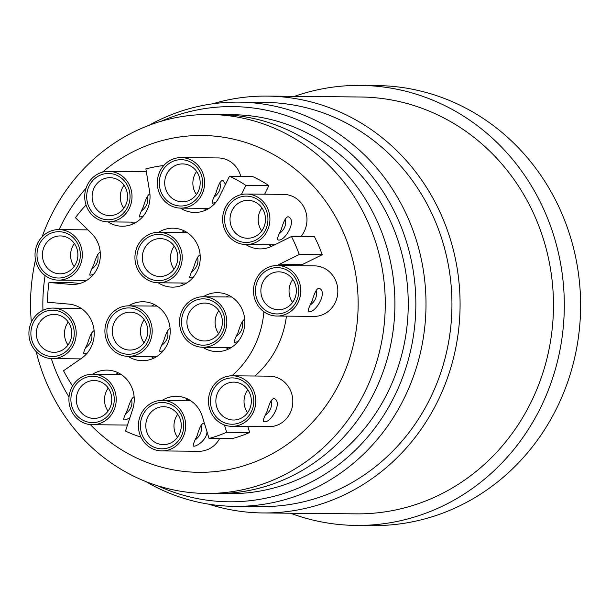 <?xml version="1.0" encoding="UTF-8"?>
<svg xmlns="http://www.w3.org/2000/svg" width="611" height="611" viewBox="0 0 611 611"><rect width="100%" height="100%" fill="white"/><g stroke="black" fill="none" stroke-linecap="round" stroke-linejoin="round"><path stroke-width="0.92" d="M183.896 284.566A29.473 27.587 90.6 0 1 181.192 283.008M181.673 232.478A29.473 27.587 90.6 0 1 184.415 230.973M154.384 304.553A29.473 27.587 -89.4 0 0 151.65 306.058M151.161 356.587A29.473 27.587 -89.4 0 0 153.873 358.145M229.003 295.464A29.473 27.587 -89.4 0 0 226.269 296.969M225.78 347.499A29.473 27.587 -89.4 0 0 228.491 349.057M128.188 356.366A29.473 27.587 -89.4 0 0 131.609 358.267A29.473 27.587 -89.4 0 0 142.355 360.711A29.473 27.587 -89.4 0 0 170.225 331.506A29.473 27.587 -89.4 0 0 142.921 301.765A29.473 27.587 -89.4 0 0 128.669 305.836M202.806 347.277A29.473 27.587 -89.4 0 0 206.228 349.179A29.473 27.587 -89.4 0 0 216.974 351.623A29.473 27.587 -89.4 0 0 244.851 322.417A29.473 27.587 -89.4 0 0 217.547 292.677A29.473 27.587 -89.4 0 0 203.295 296.747M264.67 194.199L268.878 185.607L245.897 185.385L241.398 194.573M268.878 185.607A138.957 130.059 -89.4 0 0 252.458 176.442L229.476 176.22A138.957 130.059 90.6 0 1 245.897 185.385M180.589 208.114A29.473 27.587 -89.4 0 0 194.764 212.46A29.473 27.587 -89.4 0 0 219.486 196.627L229.476 176.22M206.274 209.894A29.473 27.587 90.6 0 1 203.57 208.336M107.994 221.877A29.473 27.587 -89.4 0 0 122.162 226.23A29.473 27.587 -89.4 0 0 149.619 191.602L145.876 168.941A138.957 130.059 90.6 0 1 163.779 165.52M133.679 223.664A29.473 27.587 90.6 0 1 130.968 222.099M80.026 283.42L71.983 282.717L49.002 282.496L70.471 284.375A29.473 27.587 -89.4 0 0 72.472 284.474A29.473 27.587 -89.4 0 0 98.432 265.754A29.473 27.587 -89.4 0 0 91.352 233.196L75.443 217.707A138.957 130.059 90.6 0 1 86.052 205.021M72.602 385.946A138.957 130.059 90.6 0 1 63.529 370.74L81.622 358.229A29.473 27.587 -89.4 0 0 93.407 326.297A29.473 27.587 -89.4 0 0 68.936 304.11L47.467 302.231A138.957 130.059 90.6 0 1 49.002 282.496M140.95 437.086A138.957 130.059 90.6 0 1 125.469 431.099L132.656 409.393A29.473 27.587 -89.4 0 0 106.933 370.113A29.473 27.587 -89.4 0 0 92.681 374.184M115.662 374.406A29.473 27.587 90.6 0 1 118.397 372.901M224.443 424.973L226.673 432.267L249.655 432.489A138.957 130.059 -89.4 0 1 232.035 438.675L209.054 438.454L202.356 416.587A29.473 27.587 -89.4 0 0 176.419 396.318A29.473 27.587 -89.4 0 0 162.167 400.388M185.148 400.61A29.473 27.587 90.6 0 1 187.883 399.105M226.673 432.267A138.957 130.059 90.6 0 1 209.054 438.454M249.655 432.489L247.814 426.486M254.84 376.017A92.643 86.709 -89.4 0 0 286.437 316.131M263.891 311.732A92.643 86.709 90.6 0 1 231.859 375.803M300.215 265.732A29.473 27.587 90.6 0 1 302.636 264.38L322.203 254.718L299.222 254.497L279.662 264.158A29.473 27.587 -89.4 0 0 277.241 265.51M322.203 254.718A138.957 130.059 -89.4 0 0 314.444 236.74L291.462 236.518A138.957 130.059 90.6 0 1 299.222 254.497M245.897 244.553A29.473 27.587 -89.4 0 0 260.072 248.898A29.473 27.587 -89.4 0 0 271.903 246.18L291.462 236.518M294.449 96.362A220.021 205.93 90.6 0 1 360.49 85.41L376.796 85.571A220.021 205.93 90.6 0 1 457.02 103.801A220.021 205.93 90.6 0 1 576.051 351.348A220.021 205.93 90.6 0 1 372.557 525.59L356.251 525.429A220.021 205.93 90.6 0 1 290.439 513.217M360.49 85.41A220.021 205.93 90.6 0 1 440.714 103.649A220.021 205.93 90.6 0 1 559.745 351.188A220.021 205.93 90.6 0 1 356.251 525.429M212.498 103.839A208.435 195.092 90.6 0 1 266.984 96.095L360.375 96.996A208.435 195.092 90.6 0 1 436.376 114.265A208.435 195.092 90.6 0 1 549.144 348.782A208.435 195.092 90.6 0 1 356.366 513.851L262.974 512.95A208.435 195.092 90.6 0 1 208.649 504.159M266.984 96.095A208.435 195.092 90.6 0 1 342.992 113.371A208.435 195.092 90.6 0 1 455.76 347.88A208.435 195.092 90.6 0 1 262.974 512.95M149.115 125.278A202.119 189.181 90.6 0 1 238.764 102.136A202.119 189.181 90.6 0 1 312.458 118.893A202.119 189.181 90.6 0 1 421.811 346.3A202.119 189.181 90.6 0 1 234.876 506.366A202.119 189.181 90.6 0 1 145.693 481.506M161.235 121.23A197.605 184.957 90.6 0 1 304.843 122.971A197.605 184.957 90.6 0 1 400.595 382.547A197.605 184.957 90.6 0 1 157.73 485.791M42.144 236.816A189.486 177.358 90.6 0 1 209.733 114.494L219.364 114.585A189.486 177.358 90.6 0 1 288.461 130.288A189.486 177.358 90.6 0 1 390.979 343.481A189.486 177.358 90.6 0 1 215.721 493.551L206.09 493.451A189.486 177.358 90.6 0 1 36.186 351.608M209.733 114.494A189.486 177.358 90.6 0 1 278.83 130.196A189.486 177.358 90.6 0 1 381.34 343.39A189.486 177.358 90.6 0 1 206.09 493.451M31.352 322.211A189.486 177.358 90.6 0 1 35.484 259.828M102.411 172.172A168.437 157.653 90.6 0 1 263.532 149.435A168.437 157.653 90.6 0 1 331.307 397.746A168.437 157.653 90.6 0 1 90.405 424.614M69.035 397.043A168.437 157.653 90.6 0 1 51.324 358.588M42.953 310.289A168.437 157.653 90.6 0 1 45.122 275.584M59.107 229.599A168.437 157.653 90.6 0 1 86.082 188.18M161.808 450.918A25.265 23.646 90.6 0 1 152.597 448.825A25.265 23.646 90.6 0 1 140.377 415.579A25.265 23.646 90.6 0 1 162.297 400.388A25.265 23.646 90.6 0 1 185.698 425.882A25.265 23.646 90.6 0 1 161.808 450.918L198.873 451.277A25.265 23.646 -89.4 0 0 219.624 438.553M146.342 171.729A25.265 23.646 -89.4 0 0 145.67 171.714L108.605 171.355A25.265 23.646 90.6 0 1 132.014 196.849A25.265 23.646 90.6 0 1 108.124 221.885A25.265 23.646 90.6 0 1 98.906 219.792A25.265 23.646 90.6 0 1 86.686 186.546A25.265 23.646 90.6 0 1 108.605 171.355M240.787 176.335A25.265 23.646 -89.4 0 0 218.264 157.944L181.207 157.585A25.265 23.646 90.6 0 1 204.609 183.079A25.265 23.646 90.6 0 1 180.719 208.114A25.265 23.646 90.6 0 1 171.508 206.022A25.265 23.646 90.6 0 1 159.288 172.776A25.265 23.646 90.6 0 1 181.207 157.585M300.833 236.61A25.265 23.646 -89.4 0 0 305.004 209.512A25.265 23.646 -89.4 0 0 283.573 194.382L246.516 194.023A25.265 23.646 90.6 0 1 269.917 219.517A25.265 23.646 90.6 0 1 246.027 244.553A25.265 23.646 90.6 0 1 236.816 242.46A25.265 23.646 90.6 0 1 224.596 209.214A25.265 23.646 90.6 0 1 246.516 194.023M276.882 316.04L313.939 316.391A25.265 23.646 -89.4 0 0 337.83 291.355A25.265 23.646 -89.4 0 0 314.428 265.869L277.371 265.51A25.265 23.646 90.6 0 1 300.772 291.004A25.265 23.646 90.6 0 1 276.882 316.04A25.265 23.646 90.6 0 1 267.671 313.947A25.265 23.646 90.6 0 1 255.451 280.701A25.265 23.646 90.6 0 1 277.371 265.51M231.875 426.333L268.932 426.684A25.265 23.646 -89.4 0 0 292.822 401.648A25.265 23.646 -89.4 0 0 269.42 376.162L232.356 375.803A25.265 23.646 90.6 0 1 255.765 401.297A25.265 23.646 90.6 0 1 231.875 426.333A25.265 23.646 90.6 0 1 222.664 424.24A25.265 23.646 90.6 0 1 210.444 390.994A25.265 23.646 90.6 0 1 232.356 375.803M268.878 244.774A29.473 27.587 -89.4 0 0 271.582 246.332M158.7 232.264A29.473 27.587 90.6 0 1 172.951 228.186A29.473 27.587 90.6 0 1 183.697 230.63A29.473 27.587 90.6 0 1 199.644 263.792A29.473 27.587 90.6 0 1 172.378 287.139A29.473 27.587 90.6 0 1 158.211 282.786M247.57 412.731A18.949 17.734 90.6 0 1 245.507 393.797A18.949 17.734 90.6 0 1 247.791 389.696M217.34 393.53A18.949 17.734 90.6 0 1 233.784 382.135A18.949 17.734 90.6 0 1 251.335 401.251A18.949 17.734 90.6 0 1 233.417 420.032A18.949 17.734 90.6 0 1 217.34 393.53M212.246 391.834A23.157 21.675 90.6 0 1 249.555 387.29A23.157 21.675 90.6 0 1 234.54 424.08A23.157 21.675 90.6 0 1 212.246 391.834M271.07 400.763C272.391 406.414 270.497 411.241 265.388 415.243M267.129 411.264C269.482 402.87 271.796 398.632 274.064 398.532C283.619 402.03 269.581 425.172 263.417 421.445C262.845 420.658 264.082 417.267 267.129 411.264M292.577 302.437A18.949 17.734 90.6 0 1 290.515 283.504A18.949 17.734 90.6 0 1 292.799 279.403M262.348 283.237A18.949 17.734 90.6 0 1 278.792 271.842A18.949 17.734 90.6 0 1 296.343 290.958A18.949 17.734 90.6 0 1 278.425 309.739A18.949 17.734 90.6 0 1 262.348 283.237M257.254 281.541A23.157 21.675 90.6 0 1 294.563 276.997A23.157 21.675 90.6 0 1 279.555 313.787A23.157 21.675 90.6 0 1 257.254 281.541M316.078 290.469C317.399 296.121 315.505 300.948 310.396 304.95M312.145 300.971C314.497 292.577 316.804 288.339 319.072 288.239C328.634 291.737 314.596 314.879 308.433 311.152C307.852 310.365 309.09 306.974 312.145 300.971M261.722 230.958A18.949 17.734 90.6 0 1 259.66 212.017A18.949 17.734 90.6 0 1 261.943 207.923M231.5 211.75A18.949 17.734 90.6 0 1 247.936 200.355A18.949 17.734 90.6 0 1 265.487 219.471A18.949 17.734 90.6 0 1 247.57 238.252A18.949 17.734 90.6 0 1 231.5 211.75M226.398 210.054A23.157 21.675 90.6 0 1 263.715 205.51A23.157 21.675 90.6 0 1 248.7 242.3A23.157 21.675 90.6 0 1 226.398 210.054M285.222 218.982C286.544 224.634 284.65 229.461 279.548 233.471M281.289 229.492C283.641 221.098 285.948 216.852 288.224 216.76C297.778 220.258 283.741 243.392 277.577 239.672C276.997 238.878 278.234 235.487 281.289 229.492M196.414 194.519A18.949 17.734 90.6 0 1 194.351 175.586A18.949 17.734 90.6 0 1 196.635 171.485M166.184 175.311A18.949 17.734 90.6 0 1 182.628 163.916A18.949 17.734 90.6 0 1 200.179 183.04A18.949 17.734 90.6 0 1 182.261 201.813A18.949 17.734 90.6 0 1 166.184 175.311M161.09 173.616A23.157 21.675 90.6 0 1 198.399 169.071A23.157 21.675 90.6 0 1 183.392 205.861A23.157 21.675 90.6 0 1 161.09 173.616M219.914 182.544C221.235 188.196 219.341 193.03 214.232 197.032M215.691 202.508L212.269 203.234C211.689 202.447 212.926 199.049 215.981 193.053C218.333 184.659 220.64 180.413 222.908 180.321L225.52 184.308M123.819 208.282A18.949 17.734 90.6 0 1 121.757 189.349A18.949 17.734 90.6 0 1 124.041 185.248M93.59 189.082A18.949 17.734 90.6 0 1 110.026 177.686A18.949 17.734 90.6 0 1 127.584 196.803A18.949 17.734 90.6 0 1 109.667 215.584A18.949 17.734 90.6 0 1 93.59 189.082M88.496 187.386A23.157 21.675 90.6 0 1 125.805 182.842A23.157 21.675 90.6 0 1 110.79 219.632A23.157 21.675 90.6 0 1 88.496 187.386M147.32 196.314C148.641 201.966 146.747 206.793 141.637 210.795M143.096 216.271L139.667 216.997C139.094 216.21 140.331 212.819 143.379 206.816C145.662 198.98 147.839 194.688 149.916 193.954M74.13 266.526A18.949 17.734 90.6 0 1 72.067 247.592A18.949 17.734 90.6 0 1 74.351 243.491M43.9 247.325A18.949 17.734 90.6 0 1 60.336 235.93A18.949 17.734 90.6 0 1 77.895 255.047A18.949 17.734 90.6 0 1 59.977 273.827A18.949 17.734 90.6 0 1 43.9 247.325M38.806 245.63A23.157 21.675 90.6 0 1 76.115 241.085A23.157 21.675 90.6 0 1 61.1 277.875A23.157 21.675 90.6 0 1 38.806 245.63M97.63 254.558C98.951 260.21 97.057 265.037 91.948 269.039M37.004 244.79A25.265 23.646 90.6 0 1 58.916 229.599A25.265 23.646 90.6 0 1 82.325 255.093A25.265 23.646 90.6 0 1 58.435 280.128A25.265 23.646 90.6 0 1 49.216 278.036A25.265 23.646 90.6 0 1 37.004 244.79M93.407 274.515L89.977 275.24C89.405 274.454 90.642 271.063 93.689 265.059C95.973 257.223 98.15 252.931 100.227 252.198M68.02 345.024A18.949 17.734 90.6 0 1 65.957 326.083A18.949 17.734 90.6 0 1 68.241 321.989M37.79 325.816A18.949 17.734 90.6 0 1 54.226 314.421A18.949 17.734 90.6 0 1 71.777 333.537A18.949 17.734 90.6 0 1 53.86 352.318A18.949 17.734 90.6 0 1 37.79 325.816M32.696 324.12A23.157 21.675 90.6 0 1 70.005 319.576A23.157 21.675 90.6 0 1 54.99 356.366A23.157 21.675 90.6 0 1 32.696 324.12M91.52 333.048C92.841 338.7 90.947 343.527 85.838 347.537M30.886 323.28A25.265 23.646 90.6 0 1 52.806 308.089A25.265 23.646 90.6 0 1 76.207 333.583A25.265 23.646 90.6 0 1 52.317 358.619A25.265 23.646 90.6 0 1 43.106 356.526A25.265 23.646 90.6 0 1 30.886 323.28M87.297 353.013L83.867 353.738C83.295 352.952 84.532 349.553 87.579 343.558C89.855 335.714 92.032 331.429 94.117 330.696M108.025 411.119A18.949 17.734 90.6 0 1 105.963 392.178A18.949 17.734 90.6 0 1 108.246 388.084M77.796 391.911A18.949 17.734 90.6 0 1 94.231 380.516A18.949 17.734 90.6 0 1 111.79 399.632A18.949 17.734 90.6 0 1 93.873 418.413A18.949 17.734 90.6 0 1 77.796 391.911M72.701 390.215A23.157 21.675 90.6 0 1 110.011 385.671A23.157 21.675 90.6 0 1 94.995 422.461A23.157 21.675 90.6 0 1 72.701 390.215M131.525 399.143C132.847 404.795 130.953 409.622 125.843 413.632M70.891 389.375A25.265 23.646 90.6 0 1 92.811 374.184A25.265 23.646 90.6 0 1 116.22 399.678A25.265 23.646 90.6 0 1 92.33 424.714A25.265 23.646 90.6 0 1 83.111 422.621A25.265 23.646 90.6 0 1 70.891 389.375M129.929 417.618C126.958 419.467 124.934 420.2 123.873 419.833C123.3 419.047 124.537 415.648 127.584 409.653C129.86 401.809 132.045 397.524 134.122 396.791M177.511 437.323A18.949 17.734 90.6 0 1 175.449 418.382A18.949 17.734 90.6 0 1 177.732 414.289M147.282 418.115A18.949 17.734 90.6 0 1 163.717 406.72A18.949 17.734 90.6 0 1 181.268 425.836A18.949 17.734 90.6 0 1 163.358 444.617A18.949 17.734 90.6 0 1 147.282 418.115M142.187 416.419A23.157 21.675 90.6 0 1 179.497 411.875A23.157 21.675 90.6 0 1 164.481 448.665A23.157 21.675 90.6 0 1 142.187 416.419M201.011 425.348C202.333 430.999 200.439 435.826 195.329 439.828M206.999 431.748C206.755 440.546 195.367 447.298 193.359 446.038C192.786 445.243 194.023 441.852 197.07 435.857C199.423 427.463 201.737 423.217 204.005 423.125L204.441 423.392M218.631 333.682A18.949 17.734 90.6 0 1 216.569 314.741A18.949 17.734 90.6 0 1 218.853 310.648M188.402 314.474A18.949 17.734 90.6 0 1 204.838 303.079A18.949 17.734 90.6 0 1 222.396 322.196A18.949 17.734 90.6 0 1 204.479 340.976A18.949 17.734 90.6 0 1 188.402 314.474M183.308 312.779A23.157 21.675 90.6 0 1 220.617 308.234A23.157 21.675 90.6 0 1 205.602 345.024A23.157 21.675 90.6 0 1 183.308 312.779M242.132 321.707C243.453 327.359 241.559 332.185 236.449 336.187M181.505 311.938A25.265 23.646 90.6 0 1 203.417 296.747A25.265 23.646 90.6 0 1 226.826 322.241A25.265 23.646 90.6 0 1 202.936 347.277A25.265 23.646 90.6 0 1 193.718 345.184A25.265 23.646 90.6 0 1 181.505 311.938M237.908 341.671L234.479 342.397C233.906 341.602 235.143 338.211 238.191 332.216C240.474 324.372 242.651 320.088 244.728 319.354M174.036 269.191A18.949 17.734 90.6 0 1 171.974 250.258A18.949 17.734 90.6 0 1 174.257 246.157M143.806 249.983A18.949 17.734 90.6 0 1 160.25 238.595A18.949 17.734 90.6 0 1 177.801 257.712A18.949 17.734 90.6 0 1 159.883 276.485A18.949 17.734 90.6 0 1 143.806 249.983M138.712 248.295A23.157 21.675 90.6 0 1 176.021 243.751A23.157 21.675 90.6 0 1 161.014 280.533A23.157 21.675 90.6 0 1 138.712 248.295M197.536 257.223C198.858 262.875 196.963 267.702 191.854 271.704M136.91 247.455A25.265 23.646 90.6 0 1 158.829 232.264A25.265 23.646 90.6 0 1 168.04 234.357A25.265 23.646 90.6 0 1 181.704 262.783A25.265 23.646 90.6 0 1 158.341 282.786A25.265 23.646 90.6 0 1 136.91 247.455M193.313 277.18L189.884 277.906C189.311 277.119 190.548 273.728 193.603 267.725C195.879 259.881 198.056 255.597 200.133 254.863M144.013 342.771A18.949 17.734 90.6 0 1 141.951 323.83A18.949 17.734 90.6 0 1 144.234 319.736M113.783 323.563A18.949 17.734 90.6 0 1 130.219 312.168A18.949 17.734 90.6 0 1 147.778 331.284A18.949 17.734 90.6 0 1 129.86 350.065A18.949 17.734 90.6 0 1 113.783 323.563M108.689 321.867A23.157 21.675 90.6 0 1 145.998 317.323A23.157 21.675 90.6 0 1 130.983 354.113A23.157 21.675 90.6 0 1 108.689 321.867M167.513 330.795C168.835 336.447 166.94 341.274 161.831 345.276M106.879 321.027A25.265 23.646 90.6 0 1 128.799 305.836A25.265 23.646 90.6 0 1 152.2 331.33A25.265 23.646 90.6 0 1 128.318 356.366A25.265 23.646 90.6 0 1 119.099 354.273A25.265 23.646 90.6 0 1 106.879 321.027M163.29 350.76L159.861 351.478C159.288 350.691 160.525 347.3 163.572 341.305C165.848 333.461 168.033 329.176 170.11 328.443M74.481 284.413L70.471 284.375M302.636 264.38L279.662 264.158M238.764 102.136L264.7 102.388A202.119 189.181 90.6 0 1 338.402 119.137A202.119 189.181 90.6 0 1 447.756 346.544A202.119 189.181 90.6 0 1 260.813 506.611L234.876 506.366M226.039 114.784A189.486 177.358 90.6 0 1 301.803 130.418A189.486 177.358 90.6 0 1 403.588 347.094A189.486 177.358 90.6 0 1 222.396 493.474M246.027 244.553L274.637 244.828M180.719 208.114L209.008 208.389M108.124 221.885L136.413 222.152M58.435 280.128L86.724 280.396M58.916 229.599L87.946 229.873M52.317 358.619L80.66 358.894M52.806 308.089L81.095 308.364M92.33 424.714L127.47 425.05M92.811 374.184L121.108 374.459M162.297 400.388L190.594 400.663M202.936 347.277L231.225 347.552M203.417 296.747L231.714 297.022M158.341 282.786L186.63 283.061M158.829 232.264L187.119 232.531M128.318 356.366L156.607 356.641M128.799 305.836L157.096 306.111"/></g></svg>
